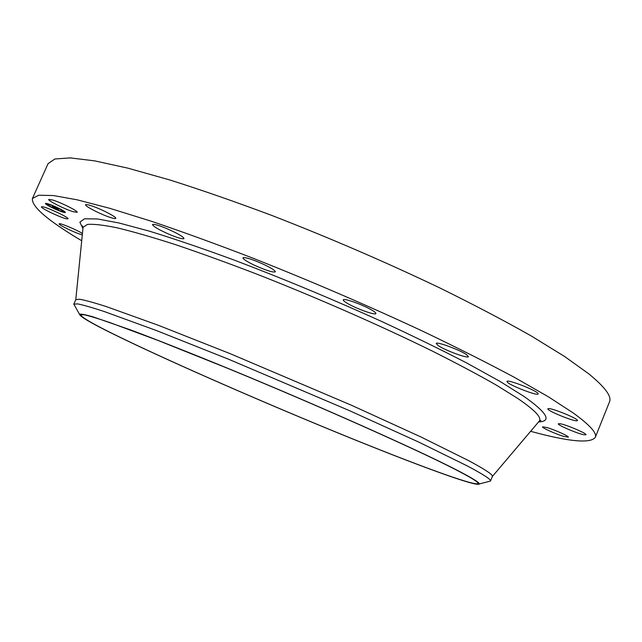 <?xml version="1.0" encoding="UTF-8"?>
<svg xmlns="http://www.w3.org/2000/svg" width="642" height="642" viewBox="0 0 642 642"><rect width="100%" height="100%" fill="white"/><g stroke="black" fill="none" stroke-linecap="round" stroke-linejoin="round"><path stroke-width="0.96" d="M73.22 211.732C64.962 209.276 47.588 200.585 48.728 199.437L52.532 199.967C60.838 202.399 78.444 211.242 77.168 212.301L73.22 211.732M81.711 240.758C47.765 220.559 31.33 206.475 32.413 198.506L48.094 163.59L54.931 158.967L70.283 157.9L94.575 160.853L127.798 168.132L169.376 179.84C200.866 189.783 235.1 201.684 272.072 215.543C329.827 237.973 385.85 262.153 440.139 288.089C474.229 304.894 504.572 320.831 531.183 335.918L564.575 356.47L588.754 373.837C605.053 387.15 611.962 396.499 609.491 401.884L595.262 437.427C590.279 443.734 568.74 441.696 530.621 431.312M32.413 198.506L38.656 195.24L53.438 195.545L77.209 199.831L109.975 208.369L151.199 221.193C182.521 231.786 216.651 244.201 253.59 258.437C311.37 281.324 367.601 305.504 422.284 330.999C456.655 347.426 487.326 362.858 514.298 377.295L548.268 396.732L573.041 412.846C589.862 425.02 597.269 433.214 595.262 437.427M454.568 469.069C470.907 477.463 478.731 482.294 478.049 483.546C475.313 486.62 414.708 464.214 343.655 435.244C272.088 406.033 190.281 370.522 135.093 344.473C99.855 327.829 81.711 317.959 80.651 314.861L84.134 314.757C89.31 315.896 97.704 318.432 109.325 322.364L158.558 340.653L226.915 368.035C316.177 404.685 415.51 448.967 454.568 469.069M134.314 344.168C98.322 327.171 80.049 317.204 79.488 314.251C80.916 313.802 85.474 314.684 93.17 316.899L131.297 330.181C157.202 339.891 190.369 352.98 227.814 368.323C317.437 405.15 416.666 449.408 455.732 469.519C471.774 477.768 479.63 482.583 479.301 483.964C477.455 487.471 416.514 464.977 344.89 435.79C272.738 406.362 190.08 370.49 134.314 344.168M74.825 305.945L73.814 304.147L77.642 303.891C83.179 304.982 92.095 307.534 104.389 311.571L156.399 330.534L228.504 359.199L349.609 410.703L418.969 442.202L466.798 465.675C483.29 474.398 491.194 479.51 490.512 481.027L492.358 476.484L539.392 420.959L540.893 420.526L539.055 421.353M73.798 304.172L75.796 299.662L79.576 299.228C85.089 300.199 93.981 302.639 106.267 306.563L158.253 325.253L230.406 353.766L351.623 405.319L421.024 437.001L468.821 460.731C485.36 469.623 493.208 474.879 492.366 476.484M169.785 234.579C159.064 229.868 153.302 226.538 152.499 224.58C153.582 223.809 158.325 225.133 166.719 228.576C177.537 233.343 183.299 236.673 184.013 238.575C182.874 239.338 178.123 238.005 169.785 234.579M254.497 265.258C246.905 261.607 243.061 259.127 242.949 257.819C245.22 257.009 252.202 259.224 263.894 264.464C271.462 268.123 275.274 270.587 275.322 271.839C272.986 272.633 266.053 270.434 254.497 265.258M349.248 304.404C345.115 302.157 343.125 300.649 343.269 299.862C343.366 297.936 360.531 303.835 370.121 309.131C374.142 311.338 376.068 312.815 375.891 313.561C375.658 315.455 358.782 309.629 349.248 304.404M438.133 345.524L436.207 343.494C436.159 341.159 460.081 349.954 466.662 354.721L468.427 356.639C468.267 358.91 444.906 350.307 438.133 345.524M507.116 381.878L507.011 381.46C506.971 378.892 537.049 390.601 538.108 393.586L538.173 393.931C537.972 396.403 508.657 384.999 507.116 381.878M548.22 408.633C551.165 407.59 579.052 418.977 577.455 420.574L577.03 420.783C573.531 421.569 546.398 410.431 547.883 408.826L548.22 408.633M560.273 423.752C566.774 424.852 587.278 433.647 585.986 434.77L583.851 434.746C577.078 433.494 557.112 424.916 558.299 423.752L560.273 423.752M82.304 234.86C76.583 233.584 58.085 224.796 59.152 223.849L59.241 223.769C60.107 222.838 77.369 230.101 82.433 233.528M546.856 427.524C554.688 429.779 569.261 436.335 568.314 437.17L563.804 436.424C555.908 434.112 541.647 427.7 542.522 426.834L546.856 427.524M66.736 218.858C61.351 218.015 40.213 207.968 41.433 206.82L42.621 206.756C47.861 207.494 69.408 217.742 68.02 218.81L66.736 218.858M107.439 216.442C97.777 212.903 84.648 205.905 85.611 204.766C86.084 204.196 88.821 204.814 93.82 206.644C103.643 210.223 116.812 217.285 115.761 218.352C115.247 218.93 112.47 218.288 107.439 216.442M56.336 207.133C62.097 209.846 65.099 211.619 65.348 212.454C64.377 212.799 60.749 211.579 54.466 208.786C48.712 206.09 45.694 204.308 45.413 203.45C46.368 203.097 50.012 204.325 56.336 207.133M61.728 211.419L64.553 212.221M64.874 212.269L65.315 212.269M45.574 203.345L48.03 205.151M49.153 205.897L47.941 205.352L49.378 205.913M49.081 204.228L47.532 204.405C48.286 204.132 51.159 205.103 56.135 207.31C60.669 209.444 63.036 210.841 63.237 211.507C62.475 211.78 59.61 210.817 54.658 208.618C50.132 206.491 47.749 205.087 47.532 204.405M63.237 211.507L62.884 210.608M64.858 212.301L63.654 211.756M47.099 204.164L45.887 203.618L47.099 204.164L46.248 203.378M58.366 209.332L52.949 206.636L58.823 208.883L58.366 209.332L58.703 208.835M57.892 209.107L56.857 208.594L57.892 209.107M57.611 208.867L52.548 206.515L57.619 208.851M58.326 209.364L57.892 209.725L52.636 207.005L58.326 209.364M55.702 208.473L55.501 208.04M57.379 209.308L55.774 208.409L57.435 209.18M57.595 209.637L56.705 209.148L57.603 209.621M56.183 208.819L54.313 207.968L56.191 208.81M54.947 208.16L52.163 206.868L54.947 208.16M57.708 209.629L58.173 209.308M54.506 208.754L55.164 208.971L54.506 208.754M60.982 211.395L61.64 211.611L60.982 211.395M56.295 207.173L55.629 206.949L56.295 207.173M62.354 210.279L61.688 210.054L62.354 210.279M49.723 204.493L49.065 204.276L49.723 204.493M75.788 299.662L83.067 227.26L87.44 224.427C93.652 223.898 103.635 225.045 117.382 227.87C133.311 231.714 152.724 237.315 175.627 244.682C200.304 253.02 227.252 262.787 256.471 273.99C316.089 297.342 380.128 325.438 431.897 350.869C456.623 363.284 478.009 374.639 496.041 384.943L517.733 398.441C534.625 409.981 541.84 417.485 539.392 420.959M82.93 228.568L79.865 222.164L84.471 218.802L97.424 218.954L119.059 222.999L149.241 231.12C173.372 238.535 200.834 247.868 231.634 259.135C280.682 277.673 330.365 298.297 380.682 321.016C412.517 335.766 441.303 349.818 467.039 363.163L499.741 381.26L523.872 396.363C547.233 412.838 552.12 421.377 538.542 421.963M73.814 304.147L79.488 314.251M83.011 227.782L82.337 225.88L83.067 227.26M490.512 481.027L479.301 483.964"/></g></svg>

